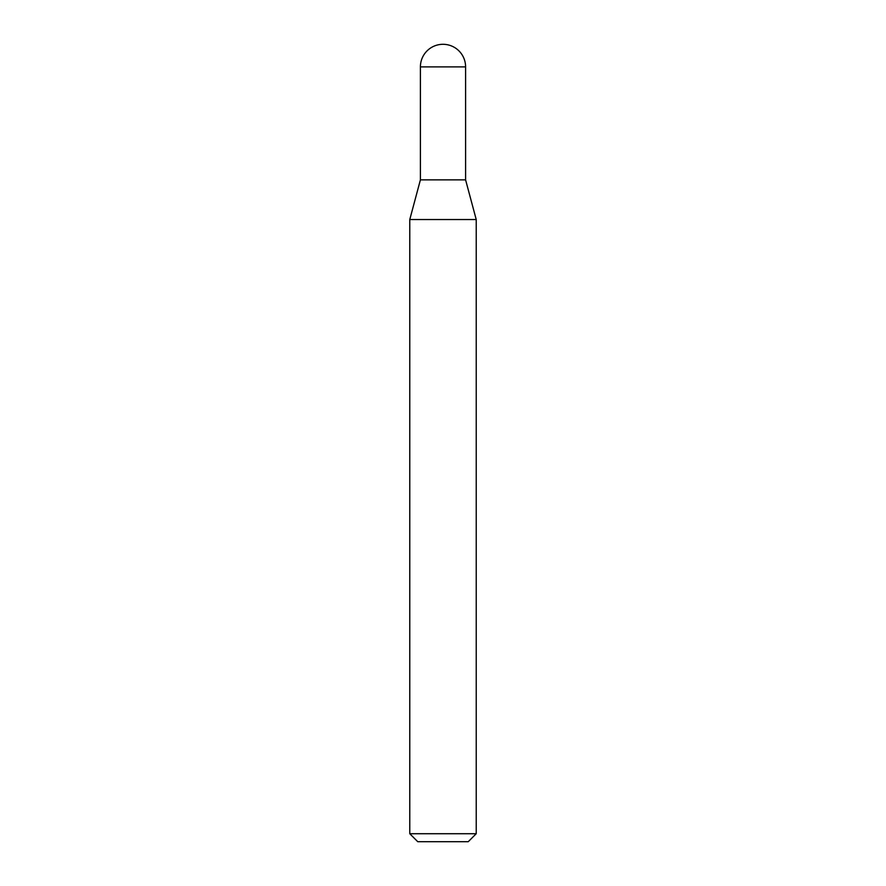 <?xml version="1.0" encoding="UTF-8"?>
<svg xmlns="http://www.w3.org/2000/svg" width="886" height="886" viewBox="0 0 886 886"><rect width="100%" height="100%" fill="white"/><g stroke="black" fill="none" stroke-linecap="round" stroke-linejoin="round"><path stroke-width="0.66" stroke-dasharray="4.43 3.32" d="M417.749 841.7L468.251 841.7M409.775 833.726L476.225 833.726M409.775 219.54L476.225 219.54M420.407 66.893L465.593 66.893"/><path stroke-width="1.33" d="M409.775 219.54L476.225 219.54L465.593 179.858L420.407 179.858L465.593 179.858L465.593 66.893L420.407 66.893L420.407 179.858L409.775 219.54L409.775 833.726L476.225 833.726L468.251 841.7L417.749 841.7L409.775 833.726M465.593 66.893A22.593 22.593 0 0 0 443 44.3A22.593 22.593 0 0 0 420.407 66.893M476.225 219.54L476.225 833.726"/></g></svg>

